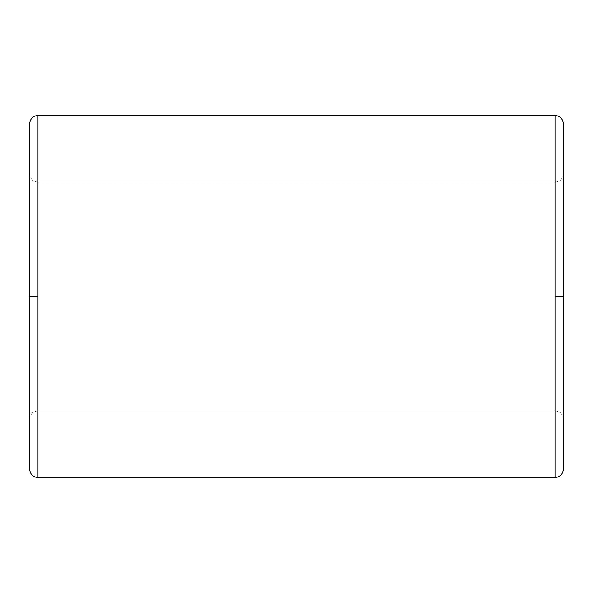 <?xml version="1.0" encoding="UTF-8"?>
<svg xmlns="http://www.w3.org/2000/svg" width="593" height="593" viewBox="0 0 593 593"><rect width="100%" height="100%" fill="white"/><g stroke="black" fill="none" stroke-linecap="round" stroke-linejoin="round"><path stroke-width="0.44" stroke-dasharray="2.96 2.22" d="M37.989 296.5L29.65 296.5L29.65 173.793L29.65 296.5L37.989 296.5L37.989 182.133L37.989 296.5L29.65 296.5L29.65 123.759L29.65 296.5L37.989 296.5L37.989 115.42L37.989 296.5L37.989 182.133L555.011 182.133L555.011 477.58L555.011 115.42L555.011 296.5L555.011 182.133L555.011 296.5L563.35 296.5L555.011 296.5L555.011 410.867L37.989 410.867L37.989 296.5L37.989 410.867L555.011 410.867L555.011 182.133L37.989 182.133L37.989 477.58L37.989 296.5L37.989 410.867L37.989 296.5L29.65 296.5L29.65 469.241L29.65 173.793L29.65 419.207L29.65 296.5L37.989 296.5M563.35 123.759L563.35 296.5L555.011 296.5L563.35 296.5L563.35 173.793L563.35 419.207L563.35 296.5L555.011 296.5L555.011 410.867L555.011 296.5L563.35 296.5L563.35 123.759M563.35 296.5L563.35 469.241M29.65 469.241L29.65 296.5M37.989 182.133C32.971 181.688 30.191 178.908 29.65 173.793M555.011 182.133C560.029 181.688 562.809 178.908 563.35 173.793M555.011 410.867C560.029 411.312 562.809 414.092 563.35 419.207M37.989 410.867C32.971 411.312 30.191 414.092 29.65 419.207"/><path stroke-width="0.89" d="M29.65 296.5L29.65 123.759L29.65 296.5L37.989 296.5L37.989 115.42L555.011 115.42L555.011 296.5L563.35 296.5L563.35 123.759L563.35 296.5L555.011 296.5L555.011 477.58L37.989 477.58L555.011 477.58L555.011 115.42L37.989 115.42L37.989 477.58L37.989 296.5L29.65 296.5L29.65 469.241C30.191 474.348 32.971 477.128 37.989 477.58M555.011 477.58C560.029 477.128 562.809 474.348 563.35 469.241L563.35 296.5M37.989 115.42C32.971 115.872 30.191 118.652 29.65 123.759M555.011 115.42C560.029 115.872 562.809 118.652 563.35 123.759"/></g></svg>
